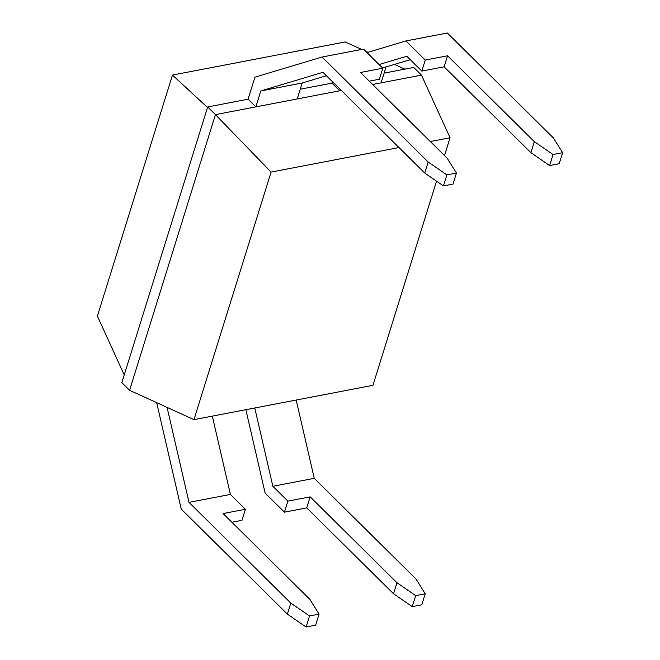 <?xml version="1.0" encoding="UTF-8"?>
<svg xmlns="http://www.w3.org/2000/svg" width="660" height="660" viewBox="0 0 660 660"><rect width="100%" height="100%" fill="white"/><g stroke="black" fill="none" stroke-linecap="round" stroke-linejoin="round"><path stroke-width="0.99" d="M436.54 181.162L372.95 385.316L193.974 419.644L271.087 172.087L398.986 147.551M430.303 141.545L450.062 137.758L444.502 155.603M450.062 137.758L421.476 75.108L413.721 67.435L384.12 73.112M372.628 84.48L421.476 75.108M271.087 172.087L215.44 114.625L341.311 90.486M193.974 419.644L129.583 390.291L215.44 114.625L207.685 106.953L248.077 99.206L255.833 106.879L260.791 90.948L302.189 83.011L297.231 98.942M381.084 82.855L386.042 66.924L382.239 67.658M340.147 89.331L339.694 90.791L331.939 83.119L300.259 89.199M129.583 390.291L121.828 382.627L207.685 106.953M322.08 57.024L428.183 162.013L446.911 174.9L456.456 173.069L447.282 158.35L360.5 72.476L382.792 68.203L363.47 49.087L322.08 57.024L254.95 77.154L248.077 99.206M428.183 162.013L424.751 173.044L443.47 185.93L453.024 184.099L456.456 173.069M260.791 90.948L322.946 72.311L424.751 173.044M410.272 59.664L386.042 66.924M425.255 60.06L405.933 40.936L447.332 33L553.435 137.989L562.609 152.707L553.055 154.539L534.336 141.652L447.554 55.787L425.255 60.06L421.822 71.082L406.808 56.232L379.087 64.54M382.792 68.203L379.36 79.233L369.278 81.163M326.42 75.743L302.189 83.011M405.933 40.936L367.034 52.602M332.392 81.659L331.939 83.119M296.175 400.042L314.259 478.335L416.056 579.059L425.23 593.785L415.685 595.617L396.957 582.722L310.175 496.856L287.875 501.13L272.861 486.271L254.776 407.987M156.667 402.641L181.261 509.124L287.372 614.113L290.804 603.083L309.532 615.97L319.077 614.138L309.903 599.42L223.121 513.554L245.413 509.272L230.398 494.414L212.314 416.13M290.804 603.083L189.007 502.359L167.071 407.385M245.866 409.695L265.122 493.036L284.443 512.16L287.875 501.13M314.259 478.335L272.861 486.271M231.899 522.233L241.981 520.303L245.413 509.272M189.007 502.359L230.398 494.414M404.844 69.135L394.457 64.408M367.966 52.322L365.714 51.298M361.63 49.434L345.18 41.943L172.466 75.067L207.52 107.489M446.911 174.9L443.47 185.93M562.609 152.707L559.177 163.738L549.623 165.569L530.904 152.683L444.114 66.808L421.822 71.082M447.554 55.787L444.114 66.808M124.22 374.929L97.391 316.115L172.466 75.067M284.443 512.16L306.735 507.878L393.525 593.753L412.244 606.639L421.798 604.808L425.23 593.785M287.372 614.113L306.091 627L315.645 625.168L319.077 614.138M306.091 627L309.532 615.97M306.735 507.878L310.175 496.856M553.055 154.539L549.623 165.569M534.336 141.652L530.904 152.683M412.244 606.639L415.685 595.617M393.525 593.753L396.957 582.722"/></g></svg>
